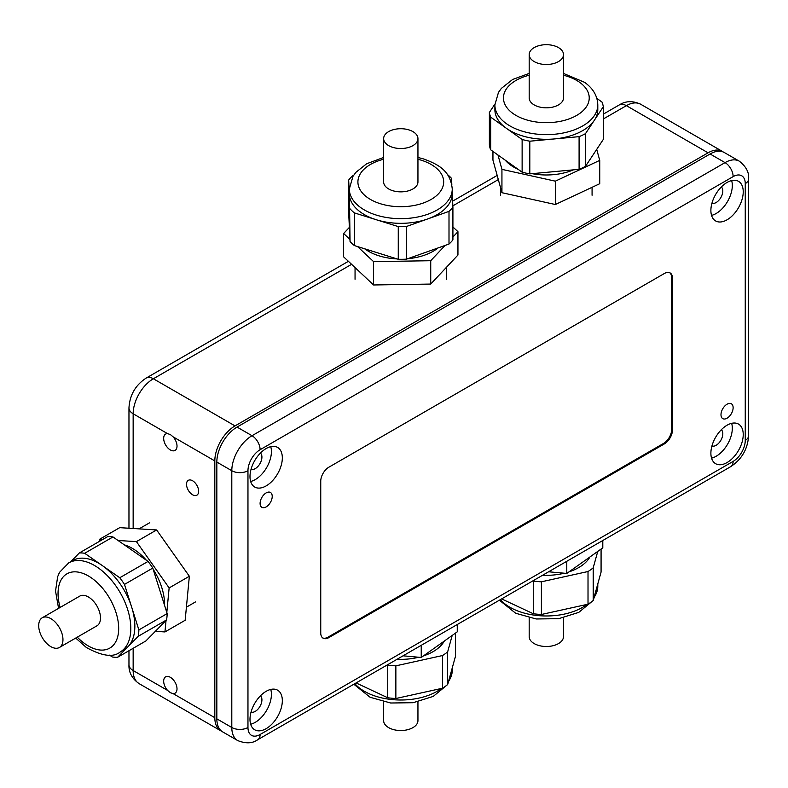 <?xml version="1.0" encoding="UTF-8"?>
<svg xmlns="http://www.w3.org/2000/svg" width="788" height="788" viewBox="0 0 788 788"><rect width="100%" height="100%" fill="white"/><g stroke="black" fill="none" stroke-linecap="round" stroke-linejoin="round"><path stroke-width="1.18" d="M170.356 434.543L173.124 436.847A9.436 5.447 -120 0 1 175.064 450.421A9.436 5.447 -120 0 1 170.346 449.948A9.436 5.447 -120 0 1 164.18 441.635A9.436 5.447 -120 0 1 165.628 434.08A9.436 5.447 -120 0 1 167.568 433.646L170.356 434.543M723.325 152.045A28.585 16.509 120 0 0 722.35 151.394A28.585 16.509 120 0 0 708.057 152.813L235.031 425.904A28.585 16.509 120 0 0 214.819 460.921L214.819 717.681L173.124 693.617A9.436 5.447 -120 0 0 175.064 693.174A9.436 5.447 -120 0 0 176.502 685.619A9.436 5.447 -120 0 0 170.346 677.306A9.436 5.447 -120 0 0 165.628 676.833A9.436 5.447 -120 0 0 167.568 690.406L133.152 670.539A14.292 8.254 180 0 1 128.966 664.698C128.621 672.282 131.99 678.586 139.072 683.62A28.585 16.509 120 0 1 133.152 670.539L133.152 648.307M173.124 693.617L170.356 692.701L167.568 690.406M192.577 494.766A8.579 4.955 -120 0 0 196.872 495.189A8.579 4.955 -120 0 0 198.182 488.324A8.579 4.955 -120 0 0 192.577 480.759A8.579 4.955 -120 0 0 188.293 480.335A8.579 4.955 -120 0 0 186.973 487.211A8.579 4.955 -120 0 0 192.577 494.766M195.867 483.783L196.764 485.113M214.819 717.681A28.585 16.509 120 0 0 220.738 730.771A28.585 16.509 120 0 0 221.783 731.294M322.716 637.935A11.436 6.599 120 0 0 328.015 637.157L663.585 443.417A11.436 6.599 120 0 0 671.671 429.411L671.671 277.691A11.436 6.599 120 0 0 669.692 272.717M328.823 637.62L664.392 443.89A11.436 6.599 120 0 0 672.479 429.884L672.479 278.154A11.436 6.599 120 0 0 670.105 272.924A11.436 6.599 120 0 0 664.392 273.485L328.823 467.225A11.436 6.599 120 0 0 320.746 481.232L320.746 632.951A11.436 6.599 120 0 0 323.11 638.191A11.436 6.599 120 0 0 328.823 637.62L328.015 637.157M266.157 492.904A8.579 4.955 120 0 0 260.562 500.459A8.579 4.955 120 0 0 261.872 507.334A8.579 4.955 120 0 0 266.157 506.911A8.579 4.955 120 0 0 271.761 499.346A8.579 4.955 120 0 0 270.451 492.48A8.579 4.955 120 0 0 266.157 492.904M727.058 404.205A8.579 4.955 120 0 0 721.453 411.76A8.579 4.955 120 0 0 722.773 418.635A8.579 4.955 120 0 0 727.058 418.211A8.579 4.955 120 0 0 732.663 410.656A8.579 4.955 120 0 0 731.343 403.781A8.579 4.955 120 0 0 727.058 404.205M711.938 445.988A9.436 5.447 120 0 0 716.144 445.289A9.436 5.447 120 0 0 722.163 437.419A9.436 5.447 120 0 0 721.325 429.736M711.938 203.235A9.436 5.447 120 0 0 716.144 202.526A9.436 5.447 120 0 0 722.163 194.666A9.436 5.447 120 0 0 721.325 186.983M251.037 469.333A9.436 5.447 120 0 0 255.243 468.624A9.436 5.447 120 0 0 261.271 460.753A9.436 5.447 120 0 0 260.424 453.08M251.037 712.086A9.436 5.447 120 0 0 255.243 711.387A9.436 5.447 120 0 0 261.271 703.517A9.436 5.447 120 0 0 260.424 695.834M250.653 481.478A22.872 13.209 120 0 0 255.243 479.596A22.872 13.209 120 0 0 270.747 446.668M266.157 448.549A22.872 13.209 120 0 0 251.224 468.702A22.872 13.209 120 0 0 254.721 487.033A22.872 13.209 120 0 0 266.157 485.901A22.872 13.209 120 0 0 281.099 465.747A22.872 13.209 120 0 0 277.593 447.417A22.872 13.209 120 0 0 266.157 448.549M250.653 724.231A22.872 13.209 120 0 0 255.243 722.35A22.872 13.209 120 0 0 270.747 689.431M266.157 691.312A22.872 13.209 120 0 0 251.224 711.465A22.872 13.209 120 0 0 254.721 729.786A22.872 13.209 120 0 0 266.157 728.654A22.872 13.209 120 0 0 281.099 708.501A22.872 13.209 120 0 0 277.593 690.18A22.872 13.209 120 0 0 266.157 691.312M711.554 215.38A22.872 13.209 120 0 0 716.144 213.499A22.872 13.209 120 0 0 731.648 180.57M727.058 182.452A22.872 13.209 120 0 0 712.116 202.605A22.872 13.209 120 0 0 715.622 220.936A22.872 13.209 120 0 0 727.058 219.803A22.872 13.209 120 0 0 742 199.65A22.872 13.209 120 0 0 738.494 181.319A22.872 13.209 120 0 0 727.058 182.452M711.554 458.143A22.872 13.209 120 0 0 716.144 456.262A22.872 13.209 120 0 0 731.648 423.333M727.058 425.215A22.872 13.209 120 0 0 712.116 445.368A22.872 13.209 120 0 0 715.622 463.689A22.872 13.209 120 0 0 727.058 462.556A22.872 13.209 120 0 0 742 442.403A22.872 13.209 120 0 0 738.494 424.082A22.872 13.209 120 0 0 727.058 425.215M260.099 734.495A11.436 6.599 -120 0 1 257.725 739.725C252.495 743.517 245.826 743.803 237.72 740.572L222.758 731.944A28.585 16.509 -60 0 1 216.838 718.853L216.838 462.093A28.585 16.509 -60 0 1 237.05 427.076L710.077 153.975A28.585 16.509 -60 0 1 724.369 152.557L739.331 161.195A28.585 16.509 -60 0 0 725.039 162.614A11.436 6.599 -120 0 1 733.126 176.62L260.099 449.721A17.149 9.899 120 0 0 247.964 470.722L247.964 727.491A17.149 9.899 120 0 0 260.099 734.495L733.126 461.394A11.436 6.599 60 0 1 730.752 466.624C741.813 459.276 747.763 448.973 748.6 435.715L748.6 178.955C749.27 172.523 746.177 166.613 739.331 161.195M75.717 638.063L86.375 647.5C102.095 656.158 113.354 657.665 120.15 652.021A51.456 29.708 60 0 0 128.72 613.222A51.456 29.708 60 0 0 98.195 567.852A51.456 29.708 60 0 0 68.694 562.898L72.732 560.563A51.456 29.708 60 0 1 101.396 564.937L84.671 553.274L112.97 536.943A57.179 33.007 60 0 0 107.66 536.618L79.361 552.949A57.179 33.007 60 0 1 84.671 553.274M124.346 544.872A45.743 26.408 60 0 1 135.575 550.428A45.743 26.408 60 0 1 146.361 560.219M49.575 645.835A17.149 9.899 60 0 1 39.4 630.705A17.149 9.899 60 0 1 42.256 617.772A17.149 9.899 60 0 1 52.087 619.427A17.149 9.899 60 0 1 62.262 634.547A17.149 9.899 60 0 1 59.405 647.48A17.149 9.899 60 0 1 49.575 645.835M42.256 617.772L79.785 596.102A17.149 9.899 60 0 1 89.615 597.757A17.149 9.899 60 0 1 99.79 612.877A17.149 9.899 60 0 1 96.934 625.82L59.405 647.48M153.158 569.261A45.743 26.408 60 0 1 164.554 605.283M166.81 612.414L169.134 587.927L136.413 541.622L118.062 540.489M102.607 539.534L99.485 539.337L99.288 541.445M155.334 631.346L164.948 631.937L166.041 620.461M109.621 655.133L112.26 656.975A57.179 33.007 60 0 0 117.57 657.3L145.869 640.959L166.573 619.92A57.179 33.007 60 0 0 167.174 613.576L152.783 568.069A57.179 33.007 60 0 0 148.065 561.411L112.97 536.943M58.598 574.344A57.179 33.007 60 0 1 58.657 573.999L58.854 573.792M148.065 561.411L119.766 577.742A57.179 33.007 60 0 1 124.484 584.41L152.783 568.069M167.174 613.576L138.875 629.917A57.179 33.007 60 0 1 138.274 636.261L166.573 619.92M79.361 552.949L70.733 561.716M119.766 577.742L103.041 566.089A51.456 29.708 60 0 1 131.34 606.1L124.484 584.41M138.875 629.917L132.02 608.237A51.456 29.708 60 0 1 128.405 646.288L138.274 636.261M117.57 657.3L127.439 647.273A51.456 29.708 60 0 1 124.189 649.686L120.15 652.021M136.413 541.622L156.625 529.95L189.356 576.255L185.16 620.274L164.948 631.937M99.485 539.337L119.707 527.665L156.625 529.95M169.134 587.927L189.356 576.255M449.002 244.053L406.5 259.154A57.179 33.007 180 0 1 398.265 259.282L354.373 245.58A57.179 33.007 180 0 1 350.059 241.532L348.67 212.73L348.67 180.058L349.33 193.779A51.456 29.708 180 0 1 349.33 193.621L349.33 188.953A51.456 29.708 180 0 0 376.3 215.085A51.456 29.708 180 0 0 452.253 188.953L452.253 193.621A51.456 29.708 180 0 1 428.741 218.572L449.002 211.371L449.002 244.053A57.179 33.007 180 0 0 452.913 239.877L452.913 207.195A57.179 33.007 180 0 1 449.002 211.371M354.373 245.58L354.373 212.898L375.295 219.428A51.456 29.708 180 0 1 349.399 195.129L350.059 241.532M397.122 258.927A45.743 26.408 180 0 1 379.018 255.824A45.743 26.408 180 0 1 364.647 248.781M392.631 147.326A17.149 9.899 180 0 1 383.638 138.619A17.149 9.899 180 0 1 408.952 129.912A17.149 9.899 180 0 1 417.945 138.619A17.149 9.899 180 0 1 392.631 147.326M417.945 138.619L417.945 181.949A17.149 9.899 180 0 1 392.631 190.666A17.149 9.899 180 0 1 383.638 181.949L383.638 138.619M438 247.964A45.743 26.408 180 0 1 407.76 258.7M452.913 237.06L457.946 231.692L452.913 226.964M349.38 227.387L343.637 233.504L349.961 239.453M357.535 246.565L373.571 261.626L430.731 260.72L445.043 245.462M348.67 180.058A57.179 33.007 180 0 1 352.581 175.872L353.467 175.557M354.373 212.898A57.179 33.007 180 0 1 350.059 208.85M447.387 174.493A57.179 33.007 180 0 1 451.524 178.393L451.82 184.51M406.5 259.154L406.5 226.471A57.179 33.007 180 0 1 398.265 226.599L398.265 259.282M452.913 207.195L452.253 193.484M406.5 226.471L426.751 219.281A51.456 29.708 180 0 1 377.353 220.069L398.265 226.599M343.637 233.504L343.637 256.849L373.571 284.97L373.571 261.626M430.731 260.72L430.731 284.064L373.571 284.97M457.946 231.692L457.946 255.036L430.731 284.064M505.66 127.794A51.456 29.708 180 0 1 494.884 109.591L494.884 104.922A51.456 29.708 180 0 0 506.379 123.647A51.456 29.708 180 0 0 563.538 132.926A51.456 29.708 180 0 0 597.796 104.922L597.796 109.591A51.456 29.708 180 0 1 594.812 119.569L603.303 106.744L603.303 139.427L585.484 166.337A57.179 33.007 180 0 1 579.091 169.331L529.812 173.872A57.179 33.007 180 0 1 522.129 172.178L490.678 149.809A57.179 33.007 180 0 1 489.378 145.12L489.378 112.438A57.179 33.007 180 0 0 490.678 117.136L522.129 139.496L522.129 172.178M518.218 169.4A45.743 26.408 180 0 1 510.811 165.204A45.743 26.408 180 0 1 505.256 160.181M533.013 60.834A17.149 9.899 180 0 1 529.181 54.589A17.149 9.899 180 0 1 540.607 45.261A17.149 9.899 180 0 1 559.657 48.354A17.149 9.899 180 0 1 563.489 54.589A17.149 9.899 180 0 1 552.073 63.927A17.149 9.899 180 0 1 533.013 60.834M563.489 54.589L563.489 97.919A17.149 9.899 180 0 1 552.073 107.257A17.149 9.899 180 0 1 533.013 104.164A17.149 9.899 180 0 1 529.181 97.919L529.181 54.589M573.418 169.853A45.743 26.408 180 0 1 532.097 173.665M497.977 155L501.936 169.371L555.333 181.171L599.737 160.368L596.703 149.385M490.678 149.809L490.678 117.136M596.851 98.392L602.002 102.056A57.179 33.007 180 0 1 603.303 106.744M585.484 166.337L585.484 133.655A57.179 33.007 180 0 1 579.091 136.649L579.091 169.331M529.812 173.872L529.812 141.2A57.179 33.007 180 0 1 522.129 139.496M494.894 104.105L489.378 112.438M585.484 133.655L593.975 120.83A51.456 29.708 180 0 1 555.609 138.816L579.091 136.649M529.812 141.2L553.294 139.033A51.456 29.708 180 0 1 507.137 128.838M492.943 151.424L492.943 160.112L501.936 192.705L501.936 169.371M555.333 181.171L555.333 204.516L501.936 192.705M599.737 160.368L599.737 183.712L555.333 204.516M529.181 617.772L529.181 636.605A17.149 9.899 0 0 0 535.535 644.288A17.149 9.899 0 0 0 553.718 645.539A17.149 9.899 0 0 0 563.489 636.605L563.489 617.772M602.8 540.499L602.8 547.818L566.779 573.447L548.625 571.783M542.627 575.24A45.743 26.408 0 0 0 564.247 573.221M569.035 571.852A45.743 26.408 0 0 0 589.877 557.018M597.747 551.413L593.206 567.833A57.179 33.007 0 0 1 588.015 571.517L541.405 581.81A57.179 33.007 0 0 1 533.279 581.061L532.875 580.874M533.279 581.061L533.279 613.734A57.179 33.007 0 0 0 541.405 614.482L541.405 581.81M588.015 571.517L588.015 604.199A57.179 33.007 0 0 0 593.206 600.505L593.206 567.833M601.077 549.049L601.077 572.058L593.206 600.505M533.279 613.734L501.641 598.91M588.015 604.199L541.405 614.482M566.779 573.447L566.779 561.292M383.638 701.803L383.638 720.636A17.149 9.899 0 0 0 389.981 728.319A17.149 9.899 0 0 0 408.164 729.57A17.149 9.899 0 0 0 417.945 720.636L417.945 701.803M457.257 624.529L457.257 631.848L421.235 657.478L403.072 655.813M397.083 659.27A45.743 26.408 0 0 0 418.704 657.251M423.481 655.882A45.743 26.408 0 0 0 444.334 641.048M452.194 635.443L447.653 651.863A57.179 33.007 0 0 1 442.472 655.547L395.862 665.84A57.179 33.007 0 0 1 387.735 665.092L387.332 664.905M387.735 665.092L387.735 697.764A57.179 33.007 0 0 0 395.862 698.513L395.862 665.84M442.472 655.547L442.472 688.229A57.179 33.007 0 0 0 447.653 684.536L447.653 651.863M455.533 633.079L455.533 656.089L447.653 684.536M387.735 697.764L356.097 682.94M442.472 688.229L395.862 698.513M421.235 657.478L421.235 645.323M351.586 264.315L153.364 378.762A28.585 16.509 120 0 0 133.152 413.769A14.292 8.254 180 0 1 128.966 407.938L128.966 528.236M167.568 433.646L133.152 413.769L133.152 528.502M603.303 114.152L619.24 104.952A14.292 8.254 60 0 1 626.391 105.661L603.303 118.988M619.24 104.952C625.633 100.864 632.784 100.628 640.683 104.243A28.585 16.509 120 0 0 626.391 105.661L708.057 152.813M235.031 425.904L153.364 378.762A14.292 8.254 -120 0 0 146.213 378.053C135.457 385.125 129.705 395.084 128.966 407.938M498.321 179.605L452.844 205.855M214.819 460.921L173.124 436.847M663.585 443.417L664.392 443.89M671.671 429.411L672.479 429.884M671.671 277.691L672.479 278.154M237.72 740.572A28.585 16.509 -60 0 1 231.8 727.491L231.8 470.722A28.585 16.509 -60 0 1 252.012 435.715A11.436 6.599 60 0 1 260.099 449.721M237.05 427.076L252.012 435.715L725.039 162.614L710.077 153.975M733.126 461.394A17.149 9.899 120 0 0 745.251 440.384L745.251 183.624A11.436 6.599 0 0 0 748.6 178.955M745.251 183.624A17.149 9.899 120 0 0 733.126 176.62M216.838 462.093L231.8 470.722A11.436 6.599 0 0 0 247.964 470.722M745.251 440.384A11.436 6.599 0 0 0 748.6 435.715M216.838 718.853L231.8 727.491A11.436 6.599 0 0 0 247.964 727.491M60.134 607.45A42.887 24.763 60 0 1 91.497 577.949A42.887 24.763 60 0 1 118.515 632.006A42.887 24.763 60 0 1 85.212 643.973A42.887 24.763 60 0 1 77.283 637.157M101.396 564.937L103.041 566.089M128.405 646.288L127.439 647.273M131.34 606.1L132.02 608.237M417.945 159.265A42.887 24.753 180 0 1 421.206 160.181A42.887 24.753 180 0 1 438.502 193.74A42.887 24.753 180 0 1 380.377 203.728A42.887 24.753 180 0 1 357.949 180.905A42.887 24.753 180 0 1 383.638 159.265M349.399 195.129L349.33 193.779M377.353 220.069L375.295 219.428M428.741 218.572L426.751 219.281M563.489 75.234A42.887 24.753 180 0 1 579.643 82.326A42.887 24.753 180 0 1 573.359 117.146A42.887 24.753 180 0 1 513.037 113.521A42.887 24.753 180 0 1 529.181 75.234M555.609 138.816L553.294 139.033M594.812 119.569L593.975 120.83M500.38 599.629A51.456 29.708 0 0 0 513.914 609.341A51.456 29.708 0 0 0 587.099 604.396M594.073 597.363A51.456 29.708 0 0 0 597.796 586.272L597.796 583.908M354.836 683.659A51.456 29.708 0 0 0 368.37 693.371A51.456 29.708 0 0 0 441.556 688.426M448.53 681.393A51.456 29.708 0 0 0 452.253 670.302L452.253 667.938M128.966 664.698L128.966 650.721M146.213 378.053L348.394 261.32M452.617 201.147L497.169 175.428M722.35 151.394L640.683 104.243M220.738 730.771L139.072 683.62M257.725 739.725L730.752 466.624M139.072 528.866L149.779 522.68M68.694 562.898L59.681 572.196L57.652 576.678L55.534 591.089L58.568 608.356M186.411 607.164L195.523 601.914M355.053 267.575L355.053 279.287M452.253 188.953C450.352 170.523 438.355 164.485 423.767 158.999L417.945 157.452M383.638 157.452L366.647 163.756L355.91 172.326L352.965 176.354L349.33 188.953M446.53 267.211L446.53 279.287M500.597 187.859L500.597 195.257M597.796 104.922C597.511 95.959 593.118 88.433 584.607 82.336L563.489 73.422M529.181 73.422L512.643 79.47L501.404 88.355L498.479 92.373L494.884 104.922M592.074 187.298L592.074 195.257M592.931 600.732L578.747 612.394L558.633 618.678L536.204 618.974L515.687 613.261L499.375 600.21M593.275 600.239L597.796 586.272M447.387 684.762L433.203 696.425L413.079 702.709L390.661 703.004L370.133 697.291L353.832 684.24M447.732 684.27L452.253 670.302"/></g></svg>
